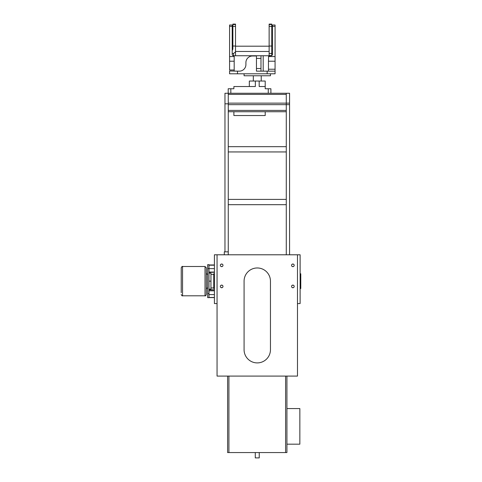 <?xml version="1.0" encoding="UTF-8"?>
<svg xmlns="http://www.w3.org/2000/svg" width="482" height="482" viewBox="0 0 482 482"><rect width="100%" height="100%" fill="white"/><g stroke="black" fill="none" stroke-linecap="round" stroke-linejoin="round"><path stroke-width="0.72" d="M289.568 254.785L289.568 93.267L224.961 93.267L224.961 103.817L228.257 103.817L228.257 93.267M289.568 103.136L228.257 103.136L228.257 94.394L286.272 94.394L286.272 103.136L286.272 93.267M286.272 254.785L286.272 104.648L286.272 110.408L228.257 110.408L228.257 104.648L286.272 104.648L286.272 103.136L286.272 104.648L289.568 104.648M224.961 251.851L224.961 103.817M224.299 254.785L224.299 251.851L228.257 251.851L228.257 103.817M228.257 111.728L286.272 111.728M249.333 86.531L249.333 81.042L259.183 81.042L259.183 86.531L265.208 86.531L265.208 88.748L270.902 88.748L270.902 93.267L278.488 93.267M228.257 151.944L286.272 151.944M228.257 146.667L286.272 146.667M228.257 204.681L286.272 204.681M228.257 199.409L286.272 199.409M300.117 273.77L300.774 273.77L300.774 288.537L300.117 288.537M214.412 288.537L213.755 288.537L213.755 273.77L214.412 273.77M297.478 303.57L300.117 303.57L300.117 254.785L217.051 254.785L217.051 376.087L297.478 376.087L297.478 254.785M293.387 264.124L292.206 264.19M293.387 266.546L292.206 266.474M293.387 285.217L292.206 285.284M293.387 287.64L292.206 287.573M217.051 303.57L214.412 303.57L214.412 254.785L217.051 254.785M221.142 266.546L222.323 266.474M221.142 264.124L222.323 264.19M221.142 287.64L222.323 287.573M221.142 285.217L222.323 285.284M253.315 81.042L253.315 75.77M261.226 81.042L261.226 75.77M259.183 81.042L265.208 81.042L265.208 86.531M228.203 88.748L228.203 93.267L228.203 88.748L233.891 88.748L233.891 86.531L255.352 86.531L255.352 81.042M265.208 111.728L265.208 115.541L233.891 115.541L233.891 111.728M228.257 251.851L228.257 254.785M181.226 292.701L181.226 267.823L181.226 292.701M206.344 269.613L206.344 292.701L206.344 267.823L205.025 266.504L182.545 266.504C182.317 266.1 181.877 266.54 181.226 267.823M205.025 266.504L205.025 295.803C205.344 296.141 205.784 295.701 206.344 294.484L206.344 292.701M206.344 274.119L206.344 289.278C206.808 288.152 207.248 287.712 207.664 287.959M207.664 264.672L208.983 264.672L207.664 264.672L207.664 268.631L208.983 268.631L208.983 264.672M208.983 293.683L207.664 293.683L207.664 297.635L208.983 297.635L208.983 268.631L214.412 268.631M207.664 293.683L207.664 268.631M208.983 273.161L210.959 273.161L210.959 289.146L208.983 289.146M208.983 281.157L210.959 281.157M208.983 264.967L214.412 264.967M208.983 272.294L214.412 272.294M208.983 289.772L214.412 289.772M208.983 297.587L214.412 297.587M208.983 290.815L214.412 290.815M208.983 294.61L214.412 294.61M208.983 289.887L214.412 289.887M208.983 297.472L214.412 297.472M208.983 265.202L214.412 265.202M208.983 272.053L214.412 272.053M227.6 376.087L227.6 452.562L286.929 452.562L286.929 376.087M228.914 376.087L228.914 452.562M285.609 452.562L285.609 376.087M220.346 286.428A1.319 1.319 0 0 1 221.666 285.109A1.319 1.319 0 0 1 222.985 286.428A1.319 1.319 0 0 1 221.666 287.748A1.319 1.319 0 0 1 220.346 286.428M220.346 265.335A1.319 1.319 0 0 1 221.666 264.016A1.319 1.319 0 0 1 222.985 265.335A1.319 1.319 0 0 1 221.666 266.648A1.319 1.319 0 0 1 220.346 265.335M294.183 265.335A1.319 1.319 0 0 1 292.863 266.648A1.319 1.319 0 0 1 291.544 265.335A1.319 1.319 0 0 1 292.863 264.016A1.319 1.319 0 0 1 294.183 265.335M294.183 286.428A1.319 1.319 0 0 1 292.863 287.748A1.319 1.319 0 0 1 291.544 286.428A1.319 1.319 0 0 1 292.863 285.109A1.319 1.319 0 0 1 294.183 286.428M270.45 349.715L270.45 281.157A13.183 13.183 0 0 0 257.261 267.968A13.183 13.183 0 0 0 244.079 281.157L244.079 349.715A13.183 13.183 0 0 0 257.261 362.904A13.183 13.183 0 0 0 270.45 349.715M255.285 452.562L255.285 457.9L259.244 457.9L259.244 452.562M286.929 408.573L299.852 408.573L299.852 444.175L286.929 444.175M270.456 73.794L270.456 75.77L244.085 75.77L244.085 73.794M268.679 56.352L268.679 55.749L233.529 55.749A1.319 1.319 0 0 1 232.21 54.43L232.21 25.01L229.577 25.01L232.21 25.01M260.979 68.516L256.454 68.516L256.454 71.155L260.979 71.155L260.979 55.749M234.186 71.155L234.186 55.749M263.19 71.155L263.19 55.749M237.487 73.794L237.487 71.155L229.577 70.993L229.577 73.794L267.155 73.794L267.155 71.155L256.454 71.155L256.454 55.749M256.454 68.516L256.454 58.388L260.979 58.388M267.155 73.794L275.065 73.794L275.065 61.22L268.468 61.22L268.468 71.155M256.454 55.99L252.502 55.99A6.591 6.591 0 0 0 245.91 62.588L245.91 64.564A6.591 6.591 0 0 1 239.313 71.155L237.487 71.155M267.155 71.155L274.746 71.155L275.065 70.77M275.065 25.01L272.426 25.01L275.065 25.01L275.065 61.22M272.426 25.01L272.426 26.329L275.065 26.329M229.577 25.01L229.577 26.329L232.21 26.329M234.186 61.22L229.577 61.22L229.577 69.998L234.186 69.998M229.577 61.22L229.577 26.329M272.426 26.329L272.426 54.43A1.319 1.319 0 0 1 271.107 55.749L269.781 55.749A1.319 1.319 0 0 0 268.57 56.557L268.468 61.22M233.529 55.544L232.818 55.538L233.529 55.544L233.529 53.472L235.511 51.929L235.511 24.1L232.872 24.1L232.872 24.437L235.511 24.437M271.975 55.424L271.975 52.032L272.426 52.032M269.131 24.1L269.131 24.437L271.77 24.437L271.77 24.1L269.131 24.1M271.77 55.575L269.131 55.544L269.131 24.437M269.131 55.544L269.131 55.924M235.511 55.749L235.511 51.929M271.77 55.544L271.77 24.437M232.21 50.658L232.872 49.056L232.872 24.437M230.836 93.267L230.836 88.748M268.263 93.267L268.263 88.748M205.025 295.803L182.545 295.803L182.545 266.504M275.065 69.227L268.468 69.227M234.186 56.557L229.577 56.557M275.065 56.557L268.57 56.557M272.426 52.321L271.975 52.321M269.131 24.51L271.77 24.51M269.131 46.025L271.77 46.025M269.131 26.371L271.77 26.371M269.131 53.472L271.77 53.472M232.872 24.51L235.511 24.51M232.872 26.371L235.511 26.371M232.872 46.025L235.511 46.025M232.21 53.472L233.529 53.472M182.545 295.803C182.226 296.141 181.786 295.701 181.226 294.484M207.664 274.348C207.26 274.607 206.82 274.168 206.344 273.035M213.755 274.348L210.959 274.348M213.755 287.959L210.959 287.959M269.131 46.194L235.511 46.194M269.131 51.466L235.511 51.466"/></g></svg>

